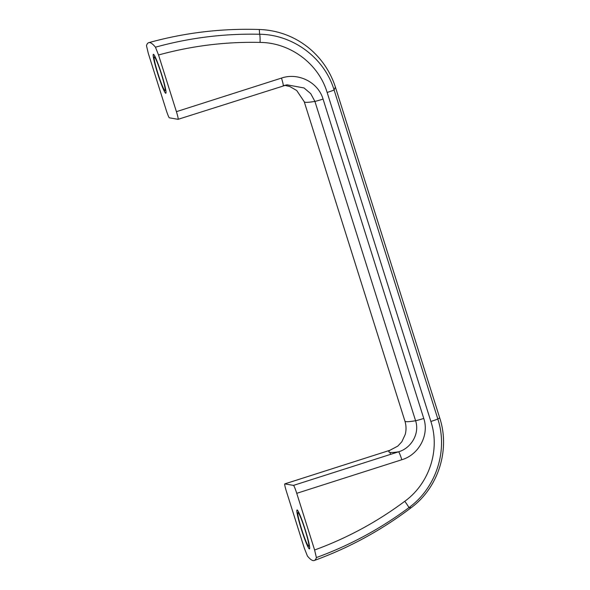 <?xml version="1.0" encoding="UTF-8"?>
<svg xmlns="http://www.w3.org/2000/svg" width="590" height="590" viewBox="0 0 590 590"><rect width="100%" height="100%" fill="white"/><g stroke="black" fill="none" stroke-linecap="round" stroke-linejoin="round"><path stroke-width="0.89" d="M153.459 54.31A20.436 1.785 72.3 0 1 161.439 73.684A20.436 1.785 72.3 0 1 165.827 93.249A20.436 1.785 72.3 0 1 157.906 74.325A20.436 1.785 72.3 0 1 153.378 54.317A20.436 1.785 72.3 0 1 153.459 54.31M165.842 93.242A20.436 1.785 72.3 0 1 157.943 74.311A20.436 1.785 72.3 0 1 153.4 54.31M297.994 512.577A17.671 1.541 72.3 0 1 298.075 512.607A17.671 1.541 72.3 0 1 304.772 528.95A17.671 1.541 72.3 0 1 308.791 546.148A17.671 1.541 72.3 0 1 301.955 530.24A17.671 1.541 72.3 0 1 297.994 512.577M309.492 548.899A20.436 1.785 72.3 0 1 301.571 529.975A20.436 1.785 72.3 0 1 297.043 509.967A20.436 1.785 72.3 0 1 297.124 509.959A20.436 1.785 72.3 0 1 305.104 529.333A20.436 1.785 72.3 0 1 309.492 548.899A20.436 1.785 72.3 0 1 301.608 529.96A20.436 1.785 72.3 0 1 297.065 509.959M397.808 446.106L389.843 450.31A8.179 0.715 72.3 0 1 389.872 450.303L397.808 446.106L401.849 441.755L405.212 434.476C406.385 430.125 406.289 425.663 404.91 421.068A204.383 9.233 -17.5 0 0 415.589 420.736C419.874 433.502 411.341 448.12 398.575 451.807A8.179 0.715 72.3 0 1 401.82 459.735C418.686 454.816 429.446 435.214 423.753 418.428L323.062 99.083C318.069 81.981 297.994 72.327 281.489 78.079L176.41 111.665A8.179 0.715 72.3 0 1 178.106 119.313A8.179 0.715 72.3 0 1 178.069 119.32L169.374 117.816A8.179 0.715 72.3 0 1 166.129 109.888L148.252 53.211L146.49 45.644A271.828 23.689 72.3 0 1 148.746 42.664A271.828 23.689 72.3 0 1 155.458 47.193C189.552 37.775 224.274 33.46 259.63 34.249L259.298 29.5C221.781 28.268 184.928 32.657 148.746 42.664M176.41 111.665L158.54 54.988L155.458 47.193M404.77 501.294C429.24 483.63 440.347 450.082 430.877 421.459A8.179 0.369 -17.5 0 0 437.817 418.944L439.727 417.971L335.408 87.121L334.088 89.945L437.817 418.944C448.289 450.723 436.069 487.923 408.892 507.643C380.476 528.81 349.641 545.448 316.38 557.565L314.61 549.998C347.016 538.169 377.069 521.929 404.77 501.294A8.179 0.553 53.3 0 1 408.892 507.643L411.208 507.673C438.311 487.672 450.31 449.964 439.727 417.971L439.727 417.971M327.148 92.468C318.43 63.41 290.044 42.642 260.087 42.414A8.179 0.797 -88.7 0 0 259.63 34.249C292.928 34.611 324.382 57.717 334.088 89.945A8.179 0.369 -17.5 0 1 327.148 92.468L430.877 421.459M316.38 557.565A271.828 23.689 72.3 0 1 314.278 560.5A271.828 23.689 72.3 0 1 307.412 556.016L304.329 548.228L286.46 491.544A8.179 0.715 72.3 0 1 284.764 483.896A8.179 0.715 72.3 0 1 284.793 483.896L293.495 485.393A8.179 0.715 72.3 0 1 296.741 493.321L401.82 459.735M260.087 42.414C225.638 41.639 191.787 45.836 158.54 54.988M314.61 549.998L296.741 493.321M281.489 78.079A8.179 0.715 72.3 0 1 283.185 85.727A8.179 0.715 72.3 0 1 283.148 85.727M283.215 85.712L287.028 84.82L304.042 87.962L310.724 93.648L314.898 101.391L415.589 420.736A8.179 0.369 -17.5 0 0 423.753 418.428M390.499 454.389A8.179 0.715 72.3 0 1 390.02 452.412M154.329 56.928A17.671 1.541 72.3 0 1 154.41 56.957A17.671 1.541 72.3 0 1 161.107 73.3A17.671 1.541 72.3 0 1 165.126 90.499A17.671 1.541 72.3 0 1 158.29 74.591A17.671 1.541 72.3 0 1 154.329 56.928M323.062 99.083A8.179 0.369 162.5 0 1 314.898 101.391A204.383 9.233 162.5 0 1 304.226 101.723L404.91 421.068M293.495 485.393L398.575 451.807A228.905 10.347 -17.5 0 1 389.872 450.303L284.793 483.896M335.408 87.121C324.972 54.649 295.605 30.687 259.298 29.5M314.278 560.5C349.251 547.778 381.56 530.167 411.208 507.673M287.028 84.82L178.106 119.313M284.564 85.329L289.771 86.509L296.718 90.521L304.226 101.723M389.843 450.31L284.764 483.896"/></g></svg>
